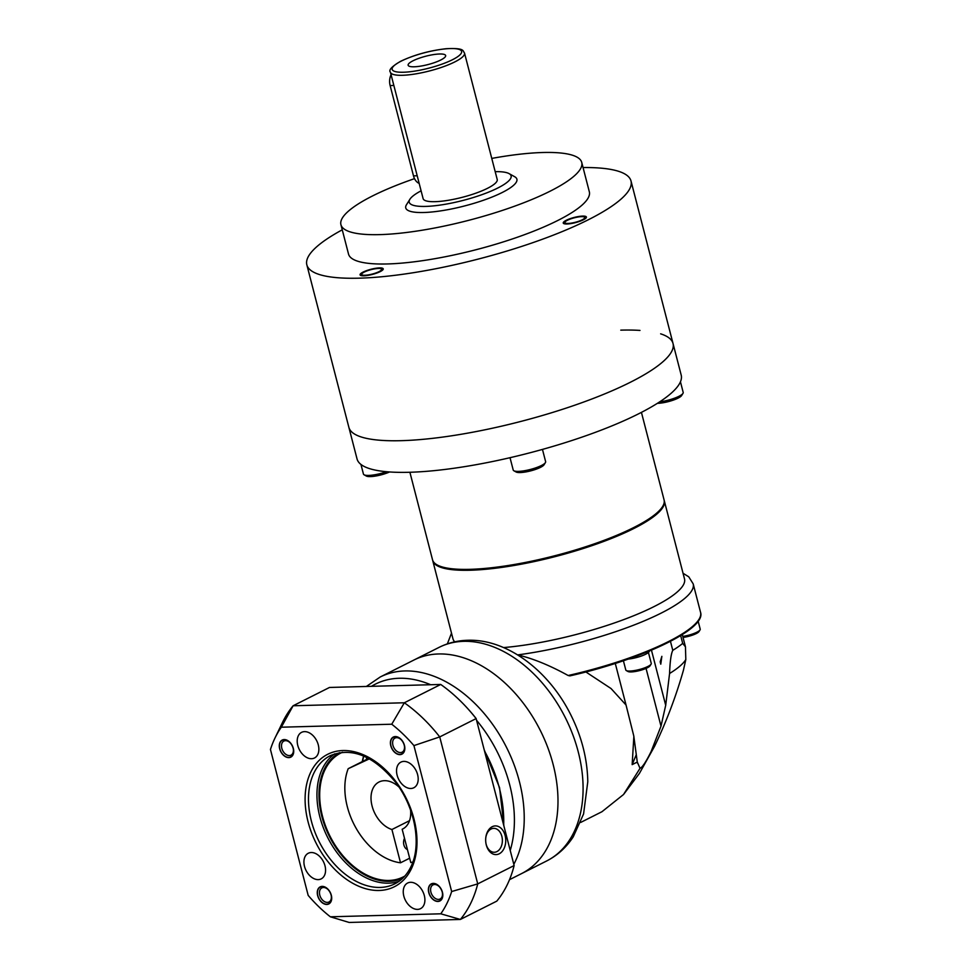 <?xml version="1.0" encoding="UTF-8"?>
<svg xmlns="http://www.w3.org/2000/svg" width="971" height="971" viewBox="0 0 971 971"><rect width="100%" height="100%" fill="white"/><g stroke="black" fill="none" stroke-linecap="round" stroke-linejoin="round"><path stroke-width="1.46" d="M342.253 229.824A167.413 37.359 -14.5 0 0 306.836 264.816A167.413 37.359 -14.5 0 0 414.374 272.548A167.413 37.359 -14.5 0 0 588.487 219.677A167.413 37.359 165.5 0 0 631.004 180.982L673.024 343.491A167.413 37.359 165.5 0 1 630.519 382.186A167.413 37.359 -14.5 0 1 456.394 435.057A167.413 37.359 -14.5 0 1 348.868 427.325A167.413 37.359 -14.5 0 0 401.12 440.676A167.413 37.359 165.5 0 0 580.5 403.183A167.413 37.359 165.5 0 0 673.024 343.491L681.193 375.085A167.413 37.359 165.5 0 1 588.669 434.777A167.413 37.359 165.5 0 1 409.301 472.282A167.413 37.359 165.5 0 1 357.037 458.919L306.836 264.816M583.061 167.546A167.413 37.359 165.5 0 1 631.004 180.982M364.307 272.05A10.28 2.294 -14.5 0 0 361.685 274.429A10.28 2.294 -14.5 0 0 368.3 274.902A10.28 2.294 -14.5 0 0 378.993 271.662A10.28 2.294 -14.5 0 0 381.603 269.283A10.28 2.294 -14.5 0 0 375 268.809A10.28 2.294 -14.5 0 0 364.307 272.05M567.477 220.247A10.28 2.294 -14.5 0 0 564.867 222.614A10.28 2.294 -14.5 0 0 571.47 223.099A10.28 2.294 -14.5 0 0 582.163 219.847A10.28 2.294 -14.5 0 0 584.773 217.468A10.28 2.294 -14.5 0 0 578.17 216.994A10.28 2.294 -14.5 0 0 567.477 220.247M589.324 191.76A124.361 27.746 165.5 0 1 557.742 220.502A124.361 27.746 -14.5 0 1 428.393 259.779A124.361 27.746 -14.5 0 1 348.516 254.038L340.93 224.702A124.361 27.746 -14.5 0 0 420.807 230.443A124.361 27.746 -14.5 0 0 550.156 191.166A124.361 27.746 165.5 0 0 581.738 162.424L589.324 191.76M340.93 224.702A124.361 27.746 -14.5 0 1 372.512 195.96A124.361 27.746 165.5 0 1 414.508 178.652M491.763 158.419A124.361 27.746 165.5 0 1 581.738 162.424M514.691 176.734A57.398 12.805 165.5 0 1 502.323 192.452A57.398 12.805 -14.5 0 1 436.707 211.435A57.398 12.805 -14.5 0 1 406.497 204.711L409.908 199.261A52.616 11.737 -14.5 0 0 437.593 205.427A52.616 11.737 -14.5 0 0 497.747 188.034A52.616 11.737 165.5 0 0 509.071 173.615L514.691 176.734M495.198 171.661A52.616 11.737 165.5 0 1 509.071 173.615M421.098 190.826A52.616 11.737 -14.5 0 0 409.908 199.261M497.213 179.465A38.27 8.545 165.5 0 1 487.491 188.313A38.27 8.545 -14.5 0 1 447.692 200.39A38.27 8.545 -14.5 0 1 423.113 198.63L390.427 72.23A38.27 8.545 -14.5 0 0 415.005 74.002A38.27 8.545 -14.5 0 0 454.804 61.913A38.27 8.545 -14.5 0 0 464.526 53.065L497.213 179.465M391.07 74.706A11.955 8.363 88.5 0 0 390.136 85.582L413.488 175.86A11.955 8.363 88.5 0 0 419.181 183.398M413.051 60.772A19.371 4.321 -14.5 0 0 408.803 66.028A19.371 4.321 -14.5 0 0 422.519 65.797A19.371 4.321 -14.5 0 0 440.725 60.02A19.371 4.321 -14.5 0 0 445.446 56.549A19.371 4.321 -14.5 0 0 435.069 54.376A19.371 4.321 -14.5 0 0 413.051 60.772M566.287 220.271A11.955 2.67 -14.5 0 0 563.241 223.039A11.955 2.67 -14.5 0 0 570.924 223.585A11.955 2.67 -14.5 0 0 583.365 219.81A11.955 2.67 -14.5 0 0 586.399 217.055A11.955 2.67 -14.5 0 0 578.716 216.497A11.955 2.67 -14.5 0 0 566.287 220.271M363.105 272.086A11.955 2.67 -14.5 0 0 360.071 274.854A11.955 2.67 -14.5 0 0 367.754 275.4A11.955 2.67 -14.5 0 0 380.183 271.625A11.955 2.67 -14.5 0 0 383.229 268.858A11.955 2.67 -14.5 0 0 375.546 268.312A11.955 2.67 -14.5 0 0 363.105 272.086M409.896 472.258L432.532 559.794A119.579 26.69 -14.5 0 0 469.855 569.334A119.579 26.69 -14.5 0 0 597.99 542.558A119.579 26.69 -14.5 0 0 664.079 499.919L641.43 412.384M620.772 330.14A167.413 37.359 165.5 0 1 639.986 330.419M660.632 333.83A167.413 37.359 165.5 0 1 673.024 343.491M680.453 381.809L683.196 392.43A16.738 3.738 165.5 0 1 682.977 393.364A16.738 3.738 165.5 0 1 678.947 396.302A16.738 3.738 -14.5 0 1 659.685 401.848M657.391 403.329A14.832 3.314 -14.5 0 0 678.049 398.146A14.832 3.314 165.5 0 0 681.618 395.549L682.977 393.364M542.461 449.415L545.629 461.662A16.738 3.738 165.5 0 1 545.411 462.597A16.738 3.738 165.5 0 1 541.381 465.534A16.738 3.738 -14.5 0 1 525.772 470.498A16.738 3.738 -14.5 0 1 513.865 470.765A16.738 3.738 -14.5 0 1 513.222 470.049L510.018 457.693M513.865 470.765L516.111 472.003A14.832 3.314 -14.5 0 0 526.658 471.772A14.832 3.314 -14.5 0 0 540.483 467.367A14.832 3.314 165.5 0 0 544.051 464.781L545.411 462.597M360.945 464.429L363.445 474.079A16.738 3.738 -14.5 0 0 364.089 474.795A16.738 3.738 -14.5 0 0 386.494 471.712M364.089 474.795L366.334 476.045A14.832 3.314 -14.5 0 0 389.577 471.955M623.54 794.509L639.404 773.438L654.588 746.274C666.385 721.708 675.986 696.389 683.414 670.318L685.817 659.527C683.256 663.751 677.843 668.412 669.577 673.486L665.705 705.298L660.996 726.15L651.08 751.627C645.982 761.919 642.304 767.478 640.035 768.316L637.279 762.065L633.784 735.957L626.04 705.019L611.038 688.536L585.877 671.968M626.04 705.019L615.286 663.448M669.577 673.486C670.002 661.53 671.07 653.811 672.782 650.327A112.405 25.088 -14.5 0 0 682.698 643.397L685.453 646.807L685.817 659.527M432.665 560.243A119.579 26.69 -14.5 0 0 432.763 560.704A119.579 26.69 -14.5 0 0 470.098 570.244A119.579 26.69 165.5 0 0 598.221 543.457A119.579 26.69 165.5 0 0 664.31 500.818L684.506 578.91A119.579 26.69 165.5 0 1 625.955 618.77A119.579 26.69 165.5 0 1 503.597 647.572M517.628 654.903L517.64 654.903C532.848 658.459 549.683 665.329 568.156 675.513L569.916 675.877C640.775 659.855 706.597 629.208 700.552 612.325A126.752 28.28 -14.5 0 1 568.156 675.513M454.744 641.831A119.579 26.69 165.5 0 1 452.959 638.797L432.763 560.704M683.256 637.413L683.281 638.396M637.546 763.182L637.279 762.065L632.157 764.626L633.857 736.431M580.67 822.437L601.959 811.72L623.528 794.509L640.035 768.316M439.086 647.366C448.032 642.899 457.608 640.532 467.804 640.265C507.53 638.894 549.21 671.204 570.924 715.105C581.775 736.94 587.394 759.164 587.783 781.764L583.571 813.989L573.23 836.844C566.348 847.392 557.475 855.439 546.6 860.998A119.579 81.163 -116.7 0 0 572.744 734.549A119.579 81.163 -116.7 0 0 463.653 641.333A119.579 81.163 63.3 0 0 439.086 647.366L413.986 660.001A119.579 81.163 63.3 0 1 438.552 653.968A119.579 81.163 -116.7 0 0 413.986 660.001L380.231 676.993L366.358 686.461M546.6 860.998L521.5 873.633A119.579 81.163 -116.7 0 0 547.644 747.185A119.579 81.163 -116.7 0 0 438.552 653.968A119.579 81.163 -116.7 0 1 547.644 747.185A119.579 81.163 -116.7 0 1 521.5 873.633L509.52 879.665M403.196 828.736L402.164 829.258A26.302 17.854 -116.7 0 0 402.686 829.003A26.302 17.854 -116.7 0 0 410.575 810.166M398.863 786.898A26.302 17.854 -116.7 0 0 384.443 780.684A26.302 17.854 63.3 0 0 379.03 782.007A26.302 17.854 63.3 0 0 372.184 806.416A26.302 17.854 63.3 0 0 391.92 829.525L400.525 862.794L409.653 858.206M409.531 820.665L391.92 829.525M407.407 849.54A7.173 5.025 -91.5 0 1 404.506 838.325M368.628 758.412L348.201 768.692L369.417 758.837M402.164 829.258L410.769 862.527A60.991 41.389 -116.7 0 0 412.833 862.054M348.201 768.692A60.991 41.389 -116.7 0 0 355.617 827.377A60.991 41.389 -116.7 0 0 400.525 862.794M632.157 764.626L636.223 754.795M660.183 661.846L661.858 656.347L660.778 664.176L660.183 661.846M628.237 659.091A14.347 3.204 -14.5 0 0 642.317 655.68A14.347 3.204 -14.5 0 0 649.296 651.068M698.137 621.149L700.212 629.172A13.157 2.937 165.5 0 1 700.042 629.912A13.157 2.937 165.5 0 1 696.862 632.218A13.157 2.937 -14.5 0 1 682.771 636.43M683.038 637.437A11.725 2.61 -14.5 0 0 696.195 633.602A11.725 2.61 165.5 0 0 699.011 631.551L700.042 629.912M648.434 652.463L651.262 663.411A13.157 2.937 165.5 0 1 651.092 664.152A13.157 2.937 165.5 0 1 647.924 666.446A13.157 2.937 -14.5 0 1 635.653 670.354A13.157 2.937 -14.5 0 1 626.295 670.56A13.157 2.937 -14.5 0 1 625.797 669.99L623.406 660.765M626.295 670.56L627.982 671.495A11.725 2.61 -14.5 0 0 636.321 671.313A11.725 2.61 -14.5 0 0 647.244 667.83A11.725 2.61 165.5 0 0 650.072 665.778L651.092 664.152M362.632 761.434A71.745 48.696 63.3 0 1 363.712 756.057M366.346 759.565A69.354 47.069 63.3 0 1 366.795 757.465M318.282 744.903A14.347 9.734 -116.7 0 0 301.58 732.352A14.347 9.734 -116.7 0 0 297.781 745.449A14.347 9.734 -116.7 0 0 314.483 757.987A14.347 9.734 -116.7 0 0 318.282 744.903M440.785 913.808A126.752 86.031 -116.7 0 0 451.661 891.536L413.925 745.607A126.752 86.031 -116.7 0 0 391.75 724.22L281.323 727.206A126.752 86.031 -116.7 0 0 275.011 737.972A126.752 86.031 -116.7 0 0 270.448 749.478L308.183 895.408A126.752 86.031 -116.7 0 0 330.346 916.794L440.785 913.808L460.375 919.452A138.707 94.151 63.3 0 0 477.732 883.889L439.729 736.916A138.707 94.151 -116.7 0 0 404.337 702.773L391.75 724.22M417.615 774.664A14.347 9.734 -116.7 0 0 400.914 762.126A14.347 9.734 -116.7 0 0 397.115 775.21A14.347 9.734 -116.7 0 0 413.816 787.76A14.347 9.734 -116.7 0 0 417.615 774.664M424.327 895.565A14.347 9.734 -116.7 0 0 407.626 883.027A14.347 9.734 -116.7 0 0 403.827 896.112A14.347 9.734 -116.7 0 0 420.528 908.662A14.347 9.734 -116.7 0 0 424.327 895.565M324.994 865.804A14.347 9.734 -116.7 0 0 308.293 853.254A14.347 9.734 -116.7 0 0 304.493 866.35A14.347 9.734 -116.7 0 0 321.195 878.889A14.347 9.734 -116.7 0 0 324.994 865.804M442.266 892.24A9.322 6.336 -116.7 0 0 439.22 886.608A9.322 6.336 -116.7 0 0 431.173 884.217A9.322 6.336 -116.7 0 0 428.939 892.604A9.322 6.336 -116.7 0 0 437.593 901.222A9.322 6.336 -116.7 0 0 442.424 892.98A9.322 6.336 -116.7 0 0 442.266 892.24M331.147 895.238A9.322 6.336 -116.7 0 0 328.101 889.606A9.322 6.336 -116.7 0 0 320.054 887.215A9.322 6.336 -116.7 0 0 317.82 895.602A9.322 6.336 -116.7 0 0 326.474 904.219A9.322 6.336 -116.7 0 0 331.305 895.978A9.322 6.336 -116.7 0 0 331.147 895.238M293.169 748.41A9.322 6.336 -116.7 0 0 290.135 742.779A9.322 6.336 -116.7 0 0 282.088 740.388A9.322 6.336 -116.7 0 0 279.842 748.775A9.322 6.336 -116.7 0 0 288.508 757.392A9.322 6.336 -116.7 0 0 293.339 749.139A9.322 6.336 -116.7 0 0 293.169 748.41M404.288 745.412A9.322 6.336 -116.7 0 0 401.254 739.781A9.322 6.336 -116.7 0 0 393.206 737.39A9.322 6.336 -116.7 0 0 390.961 745.777A9.322 6.336 -116.7 0 0 399.627 754.394A9.322 6.336 -116.7 0 0 404.458 746.141A9.322 6.336 -116.7 0 0 404.288 745.412M404.822 876.073A69.354 47.069 63.3 0 1 403.22 876.934A69.354 47.069 63.3 0 1 322.506 816.32A69.354 47.069 63.3 0 1 340.857 753.023A69.354 47.069 63.3 0 1 342.508 752.258M362.268 761.616A69.354 47.069 63.3 0 1 363.64 756.033M485.779 837.876A11.955 8.363 -91.5 0 1 491.083 829.016A11.955 8.363 -91.5 0 1 493.681 828.348A11.955 8.363 -91.5 0 1 502.213 838.191A11.955 8.363 -91.5 0 1 496.921 851.591A11.955 8.363 -91.5 0 1 494.324 852.259A11.955 8.363 -91.5 0 1 485.913 843.168M499.215 853.8A14.347 10.038 -91.5 0 1 485.961 843.423A14.347 10.038 -91.5 0 1 485.803 837.621A14.347 10.038 -91.5 0 1 492.212 826.709A14.347 10.038 -91.5 0 1 505.126 835.521A14.347 10.038 -91.5 0 1 499.215 853.8A14.347 10.038 88.5 0 0 505.563 837.718A14.347 10.038 88.5 0 0 495.319 825.908A14.347 10.038 88.5 0 0 492.212 826.709A14.347 10.038 88.5 0 0 485.864 842.792A14.347 10.038 88.5 0 0 496.096 854.601A14.347 10.038 88.5 0 0 499.215 853.8M330.346 916.794L349.147 922.45L460.375 919.452L496.776 901.137A138.707 94.151 -116.7 0 0 514.132 865.562L476.13 718.601L439.729 736.916L413.925 745.607M476.154 718.564A136.802 92.852 -116.7 0 0 467.561 708.417L467.051 707.859A138.707 94.151 -116.7 0 1 476.13 718.601L514.132 865.562L477.732 883.889L451.661 891.536M281.323 727.206L293.108 705.771A138.707 94.151 63.3 0 0 282.573 722.29L275.011 737.972M467.051 707.859A138.707 94.151 -116.7 0 0 440.737 684.458L404.337 702.773L293.108 705.771L329.509 687.456L440.737 684.458M439.426 886.839A7.889 5.353 -116.7 0 0 432.993 884.897A7.889 5.353 -116.7 0 0 430.906 892.106A7.889 5.353 -116.7 0 0 440.094 899A7.889 5.353 -116.7 0 0 442.363 892.689M328.307 889.837A7.889 5.353 -116.7 0 0 321.874 887.895A7.889 5.353 -116.7 0 0 319.787 895.104A7.889 5.353 -116.7 0 0 328.975 901.998A7.889 5.353 -116.7 0 0 331.245 895.687M290.329 742.997A7.889 5.353 -116.7 0 0 283.896 741.067A7.889 5.353 -116.7 0 0 281.808 748.265A7.889 5.353 -116.7 0 0 290.997 755.171A7.889 5.353 -116.7 0 0 293.278 748.847M401.448 739.999A7.889 5.353 -116.7 0 0 395.015 738.069A7.889 5.353 -116.7 0 0 392.927 745.267A7.889 5.353 -116.7 0 0 402.115 752.173A7.889 5.353 -116.7 0 0 404.397 745.849M442.436 892.24A9.564 6.494 -116.7 0 0 431.294 883.877A9.564 6.494 -116.7 0 0 428.769 892.604A9.564 6.494 -116.7 0 0 439.899 900.967A9.564 6.494 -116.7 0 0 442.436 892.24M331.317 895.238A9.564 6.494 -116.7 0 0 320.175 886.875A9.564 6.494 -116.7 0 0 317.651 895.602A9.564 6.494 -116.7 0 0 328.781 903.965A9.564 6.494 -116.7 0 0 331.317 895.238M293.339 748.41A9.564 6.494 -116.7 0 0 282.209 740.048A9.564 6.494 -116.7 0 0 279.672 748.775A9.564 6.494 -116.7 0 0 290.802 757.137A9.564 6.494 -116.7 0 0 293.339 748.41M404.458 745.412A9.564 6.494 -116.7 0 0 393.328 737.05A9.564 6.494 -116.7 0 0 390.791 745.777A9.564 6.494 -116.7 0 0 401.933 754.139A9.564 6.494 -116.7 0 0 404.458 745.412M413.488 175.86L417.202 175.763M390.136 85.582L393.85 85.472M401.266 61.088A35.878 8.011 -14.5 0 0 403.353 72.242A35.878 8.011 -14.5 0 0 452.51 59.704A35.878 8.011 -14.5 0 0 450.423 48.55A35.878 8.011 -14.5 0 0 401.266 61.088M680.671 635.58L682.698 643.397M672.782 650.327L670.451 641.309M698.562 619.984A125.793 28.074 165.5 0 1 570.135 675.804M683.038 573.254L688.767 576.835L693.197 583.887A126.752 28.28 165.5 0 1 517.64 654.903M654.588 746.274L651.08 751.627M665.705 705.298L651.456 650.157M646.055 668.388L660.996 726.15M430.626 684.725A115.379 78.311 -116.7 0 0 399.166 678.268A115.379 78.311 -116.7 0 0 371.468 686.327M513.841 864.275A119.579 81.163 -116.7 0 0 502.565 739.975A119.579 81.163 -116.7 0 0 404.798 670.949A119.579 81.163 -116.7 0 0 380.231 676.993M510.248 850.378A115.379 78.311 -116.7 0 0 476.627 720.373M411.291 868.972A74.136 50.322 -116.7 0 0 385.705 770.027A74.136 50.322 -116.7 0 0 310.817 772.042A74.136 50.322 -116.7 0 0 336.403 870.987A74.136 50.322 -116.7 0 0 411.291 868.972M314.009 772.819A71.745 48.696 63.3 0 1 330.371 755.632C351.915 746.905 373.701 755.839 395.707 782.432C415.442 808.018 421.887 845.595 410.709 867.139C406.898 874.835 401.618 880.394 394.881 883.804A71.745 48.696 63.3 0 1 380.134 887.433A71.745 48.696 63.3 0 1 321.984 846.906A71.745 48.696 63.3 0 1 314.009 772.819M334.716 753.824A71.745 48.696 -116.7 0 0 324.448 830.496A71.745 48.696 -116.7 0 0 388.606 883.161A71.745 48.696 63.3 0 0 398.911 881.389M402.759 878.221A70.313 47.725 63.3 0 1 389.201 881.34A70.313 47.725 -116.7 0 1 325.309 827.195A70.313 47.725 -116.7 0 1 339.547 752.634M484.59 751.153A108.813 73.857 63.3 0 1 503.682 824.998M464.526 53.065C462.621 50.965 465.182 47.749 446.102 48.72C429.607 50.601 414.508 54.764 400.78 61.209C391.823 66.453 388.376 70.118 390.427 72.23M451.503 633.141L447.352 643.894M682.297 634.573L685.453 646.807M693.197 583.887L700.552 612.325M484.286 749.988L499.567 787.699L503.876 825.751"/></g></svg>
